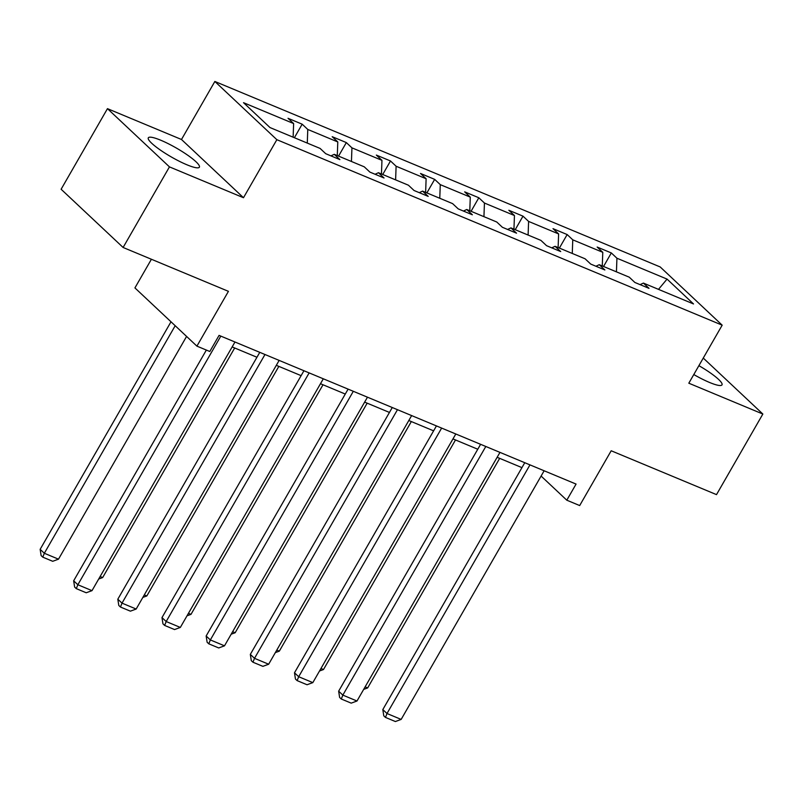 <?xml version="1.0" encoding="UTF-8"?>
<svg xmlns="http://www.w3.org/2000/svg" width="803" height="803" viewBox="0 0 803 803"><rect width="100%" height="100%" fill="white"/><g stroke="black" fill="none" stroke-linecap="round" stroke-linejoin="round"><path stroke-width="1.2" d="M186.918 164.786A29.45 5.119 29.9 0 0 199.375 167.195A29.45 5.119 29.9 0 0 187.651 155.17A29.45 5.119 29.9 0 0 160.771 140.234A29.45 5.119 29.9 0 0 148.314 137.825A29.45 5.119 29.9 0 0 160.038 149.84A29.45 5.119 29.9 0 0 186.918 164.786M693.792 374.549A29.45 5.119 29.9 0 0 709.531 382.459A29.45 5.119 29.9 0 0 721.997 384.868A29.45 5.119 29.9 0 0 698.901 365.676M243.49 197.719L181.488 139.491L107.461 108.656L169.453 166.883L243.49 197.719L276.854 139.692L722.178 325.175L688.813 383.202L762.85 414.037L703.267 358.068M762.85 414.037L716.507 494.628L611.193 450.764L579.686 505.559L566.798 500.199L576.072 484.079L219.068 335.383L209.804 351.503L196.916 346.133L228.433 291.338L123.11 247.475L61.118 189.247L107.461 108.656M169.453 166.883L123.11 247.475M151.406 259.259L134.924 287.906L196.916 346.133M181.488 139.491L214.853 81.464L660.186 266.947L722.178 325.175M293.125 137.193L293.627 123.562L288.016 118.292L302.169 124.184L294.39 137.714M616.433 271.846L616.935 258.225L667.052 279.093L693.521 303.956L643.414 283.088L649.025 288.357L634.872 282.465L629.261 277.186L599.249 264.689L604.86 269.959L590.707 264.067L585.096 258.797L555.084 246.3L560.695 251.57L546.542 245.668L540.921 240.398L510.919 227.901L516.53 233.171L502.377 227.279L496.756 222.009L466.754 209.503L472.365 214.782L458.212 208.88L452.591 203.611L422.589 191.114L428.2 196.384L414.047 190.492L408.426 185.212L378.424 172.715L384.035 177.985L369.882 172.093L364.261 166.823L334.259 154.317L339.87 159.596L325.717 153.694L320.096 148.425L269.989 127.557L243.52 102.684L293.627 123.562M276.854 139.692L214.853 81.464M307.278 143.085L307.78 129.454L302.169 124.184M307.78 129.454L337.792 141.95L332.181 136.681L346.334 142.583L338.555 156.113M351.443 161.483L351.945 147.852L346.334 142.583M351.945 147.852L381.957 160.349L376.346 155.079L390.499 160.971L382.72 174.502M395.608 179.872L396.11 166.241L390.499 160.971M396.11 166.241L426.122 178.748L420.511 173.468L434.664 179.37L426.885 192.901M439.773 198.271L440.275 184.64L434.664 179.37M440.275 184.64L470.287 197.136L464.676 191.867L478.829 197.759L471.05 211.299M483.938 216.659L484.44 203.039L478.829 197.759M484.44 203.039L514.452 215.535L508.841 210.266L522.994 216.158L515.215 229.688M528.103 235.058L528.605 221.427L522.994 216.158M528.605 221.427L558.617 233.934L553.006 228.654L567.159 234.556L559.38 248.087M572.268 253.457L572.77 239.826L567.159 234.556M572.77 239.826L602.782 252.323L597.171 247.053L611.324 252.945L603.545 266.486M616.935 258.225L611.324 252.945M330.936 155.872L334.259 154.317M337.29 155.581L337.792 141.95M375.101 174.271L378.424 172.715M381.455 173.98L381.957 160.349M419.266 192.66L422.589 191.114M425.62 192.369L426.122 178.748M463.431 211.059L466.754 209.503M469.785 210.767L470.287 197.136M507.596 229.457L510.919 227.901M513.95 229.166L514.452 215.535M551.761 247.846L555.084 246.3M558.115 247.555L558.617 233.934M595.926 266.245L599.249 264.689M602.28 265.954L602.782 252.323M640.091 284.633L643.414 283.088M541.092 476.049L566.798 500.199M232.147 346.926L256.95 357.255M276.312 365.325L301.115 375.653M320.477 383.714L345.28 394.052M364.642 402.112L389.445 412.441M408.807 420.511L433.61 430.84M452.972 438.9L477.775 449.238M497.137 457.298L521.94 467.627M658.5 289.371L667.052 279.093M544.133 470.779L401.159 719.408L387.006 713.516L382.82 709.581L383.784 715.834L385.46 717.41L387.006 713.516L529.97 464.877M524.771 462.709L382.82 709.581M401.159 719.408L395.367 721.536L385.46 717.41M499.667 458.352L367.654 687.93L363.679 689.396M365.124 686.876L367.654 687.93M499.968 452.38L356.994 701.009L342.841 695.117L338.655 691.182L339.619 697.436L341.295 699.011L342.841 695.117L485.805 446.488M480.606 444.32L338.655 691.182M356.994 701.009L351.202 703.137L341.295 699.011M455.803 433.981L312.829 682.62L298.676 676.718L294.49 672.784L295.454 679.047L297.13 680.613L298.676 676.718L441.64 428.089M436.441 425.921L294.49 672.784M312.829 682.62L307.037 684.748L297.13 680.613M455.502 439.954L323.489 669.541L319.514 670.997M320.959 668.487L323.489 669.541M411.337 421.565L279.324 651.143L275.349 652.598M276.794 650.089L279.324 651.143M411.638 415.593L268.664 664.222L254.511 658.33L250.325 654.395L251.289 660.648L252.965 662.224L254.511 658.33L397.475 409.691M392.276 407.522L250.325 654.395M268.664 664.222L262.872 666.349L252.965 662.224M367.172 403.166L235.159 632.744L231.184 634.209M232.629 631.69L235.159 632.744M367.473 397.194L224.499 645.823L210.346 639.931L206.15 635.996L207.124 642.249L208.8 643.825L210.346 639.931L353.31 391.302M348.111 389.134L206.15 635.996M224.499 645.823L218.707 647.951L208.8 643.825M323.007 384.767L190.994 614.355L187.019 615.811M188.464 613.301L190.994 614.355M323.308 378.795L180.334 627.434L166.181 621.532L161.985 617.597L162.959 623.861L164.635 625.427L166.181 621.532L309.145 372.903M303.946 370.735L161.985 617.597M180.334 627.434L174.542 629.562L164.635 625.427M278.842 366.379L146.829 595.956L142.854 597.412M144.299 594.903L146.829 595.956M279.143 360.406L136.169 609.035L122.016 603.143L117.82 599.209L118.794 605.462L120.47 607.038L122.016 603.143L264.98 354.504M259.781 352.336L117.82 599.209M136.169 609.035L130.377 611.163L120.47 607.038M234.677 347.98L102.664 577.558L98.689 579.023M100.134 576.514L102.664 577.558M234.978 342.008L92.004 590.647L77.851 584.745L73.655 580.81L74.629 587.063L76.305 588.639L77.851 584.745L220.815 336.116M206.351 350.068L73.655 580.81M92.004 590.647L86.212 592.765L76.305 588.639M170.999 321.792L40.15 549.332L44.336 553.267L175.184 325.727M186.577 336.427L58.499 559.169L52.707 561.297L42.8 557.162L41.124 555.596L40.15 549.332M42.8 557.162L44.336 553.267L58.499 559.169"/></g></svg>
